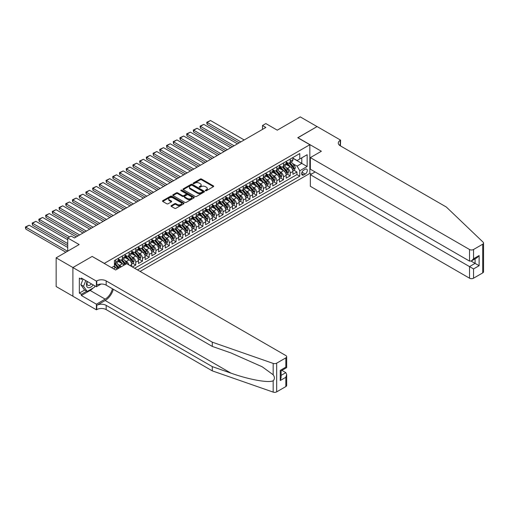 <?xml version="1.0" encoding="UTF-8"?>
<svg xmlns="http://www.w3.org/2000/svg" width="509" height="509" viewBox="0 0 509 509"><rect width="100%" height="100%" fill="white"/><g stroke="black" fill="none" stroke-linecap="round" stroke-linejoin="round"><path stroke-width="0.76" d="M205.496 190.71A0.655 0.375 0 0 0 206.419 190.71L213.424 186.669A0.935 0.541 0 0 0 213.697 186.288A0.935 0.541 0 0 0 213.424 185.906L201.558 179.053A0.935 0.541 0 0 0 200.234 179.053L193.229 183.1A0.655 0.375 0 0 0 194.158 183.628L195.062 183.106A2.984 1.724 0 0 1 199.28 183.106L200.272 183.679A2.984 1.724 0 0 1 201.144 184.894A2.984 1.724 0 0 1 200.272 186.116L199.363 186.638A0.655 0.375 0 0 0 200.285 187.172L201.195 186.65A2.984 1.724 0 0 1 205.413 186.65L206.399 187.217A2.984 1.724 0 0 1 207.271 188.438A2.984 1.724 0 0 1 206.399 189.653L205.496 190.175A0.655 0.375 0 0 0 205.496 190.71L205.496 190.175M171.298 205.623A0.935 0.541 0 0 0 171.024 205.999A0.935 0.541 0 0 0 171.298 206.38L174.625 208.302A0.935 0.541 0 0 0 175.942 208.302L183.724 203.81A0.935 0.541 0 0 0 183.997 203.435A0.935 0.541 0 0 0 183.724 203.053L171.857 196.2A0.935 0.541 0 0 0 170.54 196.2L162.759 200.692A0.935 0.541 0 0 0 162.486 201.074A0.935 0.541 0 0 0 162.759 201.456L166.78 203.772A0.935 0.541 0 0 0 168.097 203.772L171.431 201.85A0.935 0.541 0 0 0 171.698 201.475A0.935 0.541 0 0 0 171.431 201.093L169.433 199.942A2.494 1.438 0 0 1 168.702 198.924A2.494 1.438 0 0 1 170.241 197.594A2.494 1.438 0 0 1 172.958 197.906L180.771 202.417A2.494 1.438 0 0 1 181.503 203.435A2.494 1.438 0 0 1 179.963 204.764A2.494 1.438 0 0 1 177.247 204.453L175.942 203.695A0.935 0.541 0 0 0 174.625 203.695L171.298 205.623L171.298 206.38M92.244 256.498L104.332 263.363L309.841 144.715L297.752 137.735L317.062 126.582L300.272 116.892L277.271 130.17L265.851 123.579L262.498 125.519L265.851 127.46L74.441 237.964L71.088 236.03L67.729 237.964L67.729 251.147M92.244 256.383L72.933 267.53L56.143 257.84L79.143 244.555L67.729 237.964M195.125 196.468A0.935 0.541 0 0 0 196.449 196.468L204.224 191.976A0.935 0.541 0 0 0 204.497 191.594A0.935 0.541 0 0 0 204.224 191.212L192.357 184.366A0.935 0.541 0 0 0 191.04 184.366L183.259 188.858A0.935 0.541 0 0 0 182.986 189.233A0.935 0.541 0 0 0 183.259 189.615L195.125 196.468M181.249 190.85A0.655 0.375 0 0 1 181.91 190.945L193.961 197.899L186.192 202.385A0.935 0.541 0 0 1 184.875 202.385L173.009 195.532L173.009 194.775A0.935 0.541 0 0 0 172.736 195.157A0.935 0.541 0 0 0 173.009 195.532M173.009 194.775L176.337 192.854A0.935 0.541 0 0 1 177.66 192.854L182.47 195.628A0.935 0.541 0 0 0 183.787 195.628L185.995 194.355A0.935 0.541 0 0 0 186.269 193.974A0.935 0.541 0 0 0 185.995 193.592L180.988 190.703A0.655 0.375 0 0 1 181.91 190.169L193.974 197.136A0.935 0.541 0 0 1 194.247 197.511A0.935 0.541 0 0 1 193.974 197.893L193.974 197.136M72.902 296.206L56.143 286.535L56.143 257.84M132.404 266.971L135.763 265.03L132.709 263.268M131.392 256.574L133.078 257.548A3.798 2.195 60 0 1 135.763 262.199L138.448 260.653L138.448 263.477L142.475 261.155L139.421 259.386M138.104 252.699L139.79 253.673A3.798 2.195 60 0 1 142.475 258.324L145.167 256.771L145.167 259.603L149.194 257.274L146.14 255.512M144.823 248.818L146.509 249.792A3.798 2.195 60 0 1 149.194 254.443L151.879 252.897L151.879 255.728L155.913 253.399L152.853 251.637M151.536 244.944L153.222 245.917A3.798 2.195 60 0 1 155.913 250.568L158.598 249.016L158.598 251.847L162.625 249.518L159.572 247.756M158.254 241.062L159.941 242.036A3.798 2.195 60 0 1 162.625 246.693L165.31 245.141L165.31 247.972L169.344 245.643L166.284 243.881M164.967 237.188L166.653 238.161A3.798 2.195 60 0 1 169.344 242.812L172.029 241.26L172.029 244.091L176.057 241.769L173.003 240M171.686 233.307L173.372 234.28A3.798 2.195 60 0 1 176.057 238.937L178.742 237.385L178.742 240.216L182.776 237.888L179.722 236.125M178.404 229.432L180.091 230.405A3.798 2.195 60 0 1 182.776 235.056L185.461 233.51L185.461 236.335L189.488 234.013L186.434 232.244M185.117 225.557L186.803 226.53A3.798 2.195 60 0 1 189.488 231.181L192.179 229.629L192.179 232.46L196.207 230.132L193.153 228.369M191.836 221.676L193.522 222.649A3.798 2.195 60 0 1 196.207 227.3L198.892 225.754L198.892 228.586L202.926 226.257L199.865 224.494M198.548 217.801L200.234 218.775A3.798 2.195 60 0 1 202.926 223.426L205.611 221.873L205.611 224.704L209.638 222.376L206.584 220.613M205.267 213.92L206.953 214.893A3.798 2.195 60 0 1 209.638 219.551L212.323 217.998L212.323 220.83L216.357 218.501L213.296 216.739M211.979 210.045L213.665 211.019A3.798 2.195 60 0 1 216.357 215.67L219.042 214.117L219.042 216.949L223.069 214.626L220.015 212.857M218.698 206.164L220.384 207.138A3.798 2.195 60 0 1 223.069 211.795L225.761 210.242L225.761 213.074L229.788 210.745L226.734 208.983M225.417 202.289L227.103 203.263A3.798 2.195 60 0 1 229.788 207.914L232.473 206.368L232.473 209.193L236.5 206.87L233.446 205.102M232.129 198.415L233.816 199.388A3.798 2.195 60 0 1 236.5 204.039L239.192 202.487L239.192 205.318L243.219 202.989L240.165 201.227M238.848 194.533L240.534 195.507A3.798 2.195 60 0 1 243.219 200.158L245.904 198.612L245.904 201.443L249.938 199.114L246.878 197.352M245.561 190.659L247.247 191.632A3.798 2.195 60 0 1 249.938 196.283L252.623 194.731L252.623 197.562L256.651 195.233L253.597 193.471M252.279 186.778L253.966 187.751A3.798 2.195 60 0 1 256.651 192.408L259.336 190.856L259.336 193.687L263.369 191.359L260.309 189.596M258.992 182.903L260.684 183.876A3.798 2.195 60 0 1 263.369 188.527L266.054 186.975L266.054 189.806L270.082 187.484L267.028 185.715M265.711 179.022L267.397 179.995A3.798 2.195 60 0 1 270.082 184.652L272.773 183.1L272.773 185.931L276.801 183.603L273.747 181.84M272.43 175.147L274.116 176.12A3.798 2.195 60 0 1 276.801 180.771L279.486 179.219L279.486 182.05L283.513 179.728L280.459 177.959M279.142 171.266L280.828 172.246A3.798 2.195 60 0 1 283.513 176.897L286.204 175.344L286.204 178.175L290.232 175.847L290.232 173.015A3.798 2.195 -120 0 0 287.547 168.364L285.861 167.391M287.178 174.084L290.232 175.847M117.185 269.127A3.798 2.195 -120 0 0 115.613 267.632L113.596 266.468M123.903 265.246A3.798 2.195 -120 0 0 122.332 263.751L118.177 261.352M121.218 266.799A3.798 2.195 60 0 0 119.64 265.304L117.954 264.33M131.729 266.582L131.729 264.527A3.798 2.195 -120 0 0 129.044 259.876L124.89 257.478M128.885 264.941A3.798 2.195 60 0 0 126.359 261.422L124.673 260.449M138.448 260.653A3.798 2.195 -120 0 0 135.763 255.995L131.608 253.597M145.167 256.771A3.798 2.195 -120 0 0 142.475 252.12L138.327 249.722M151.879 252.897A3.798 2.195 -120 0 0 149.194 248.239L145.04 245.841M158.598 249.016A3.798 2.195 -120 0 0 155.913 244.365L151.758 241.966M165.31 245.141A3.798 2.195 -120 0 0 162.625 240.483L158.471 238.091M172.029 241.26A3.798 2.195 -120 0 0 169.344 236.609L165.19 234.21M178.742 237.385A3.798 2.195 -120 0 0 176.057 232.734L171.902 230.335M185.461 233.51A3.798 2.195 -120 0 0 182.776 228.853L178.621 226.454M192.179 229.629A3.798 2.195 -120 0 0 189.488 224.978L185.34 222.579M198.892 225.754A3.798 2.195 -120 0 0 196.207 221.097L192.052 218.698M205.611 221.873A3.798 2.195 -120 0 0 202.926 217.222L198.771 214.823M212.323 217.998A3.798 2.195 -120 0 0 209.638 213.341L205.483 210.949M219.042 214.117A3.798 2.195 -120 0 0 216.357 209.466L212.202 207.068M225.761 210.242A3.798 2.195 -120 0 0 223.069 205.591L218.915 203.193M232.473 206.368A3.798 2.195 -120 0 0 229.788 201.71L225.633 199.312M239.192 202.487A3.798 2.195 -120 0 0 236.5 197.836L232.352 195.437M245.904 198.612A3.798 2.195 -120 0 0 243.219 193.954L239.065 191.556M252.623 194.731A3.798 2.195 -120 0 0 249.938 190.08L245.783 187.681M259.336 190.856A3.798 2.195 -120 0 0 256.651 186.199L252.496 183.806M266.054 186.975A3.798 2.195 -120 0 0 263.369 182.324L259.215 179.925M272.773 183.1A3.798 2.195 -120 0 0 270.082 178.449L265.933 176.05M279.486 179.219A3.798 2.195 -120 0 0 276.801 174.568L272.646 172.169M286.204 175.344A3.798 2.195 -120 0 0 283.513 170.693L279.365 168.294M305.209 169.255L303.733 170.108A2.946 1.699 120 0 0 301.805 172.704A2.946 1.699 120 0 0 302.257 175.064A2.946 1.699 120 0 0 303.733 174.918L305.209 174.065A2.946 1.699 120 0 0 307.131 171.469A2.946 1.699 120 0 0 306.679 169.109A2.946 1.699 120 0 0 305.209 169.255M140.096 271.412L309.841 173.404L309.841 144.715M137.475 269.897L299.769 176.197L299.769 170.769L297.084 166.119L292.573 163.516M111.547 267.651L114.404 266.003L114.404 260.57L299.769 153.553L299.769 158.98L307.156 154.717L307.156 166.507L299.769 170.769M118.298 258.941L119.64 259.717A3.798 2.195 60 0 0 121.543 259.908L124.228 258.356A3.798 2.195 -120 0 0 125.017 256.619L125.017 254.443M125.017 255.066L126.359 255.842A3.798 2.195 60 0 0 128.262 256.027L130.947 254.481A3.798 2.195 -120 0 0 131.729 252.738L131.729 250.568M131.729 251.191L133.078 251.961A3.798 2.195 60 0 0 134.974 252.152L137.659 250.6A3.798 2.195 -120 0 0 138.448 248.863L138.448 246.693M138.448 247.31L139.79 248.087A3.798 2.195 60 0 0 141.693 248.277L144.378 246.725A3.798 2.195 -120 0 0 145.167 244.982L145.167 242.812M145.167 243.436L146.509 244.212A3.798 2.195 60 0 0 148.405 244.396L151.097 242.844A3.798 2.195 -120 0 0 151.879 241.107L151.879 238.937M151.879 239.554L153.222 240.331A3.798 2.195 60 0 0 155.124 240.522L157.809 238.969A3.798 2.195 -120 0 0 158.598 237.232L158.598 235.056M158.598 235.68L159.941 236.456A3.798 2.195 60 0 0 161.837 236.64L164.528 235.088A3.798 2.195 -120 0 0 165.31 233.351L165.31 231.181M165.31 231.799L166.653 232.575A3.798 2.195 60 0 0 168.555 232.766L171.24 231.213A3.798 2.195 -120 0 0 172.029 229.476L172.029 227.3M172.029 227.924L173.372 228.7A3.798 2.195 60 0 0 175.274 228.885L177.959 227.338A3.798 2.195 -120 0 0 178.742 225.595L178.742 223.426M178.742 224.043L180.091 224.819A3.798 2.195 60 0 0 181.987 225.01L184.672 223.457A3.798 2.195 -120 0 0 185.461 221.72L185.461 219.551M185.461 220.168L186.803 220.944A3.798 2.195 60 0 0 188.705 221.135L191.39 219.583A3.798 2.195 -120 0 0 192.179 217.839L192.179 215.67M192.179 216.293L193.522 217.069A3.798 2.195 60 0 0 195.418 217.254L198.109 215.701A3.798 2.195 -120 0 0 198.892 213.965L198.892 211.795M198.892 212.412L200.234 213.188A3.798 2.195 60 0 0 202.137 213.379L204.822 211.827A3.798 2.195 -120 0 0 205.611 210.09L205.611 207.914M205.611 208.537L206.953 209.314A3.798 2.195 60 0 0 208.849 209.498L211.54 207.946A3.798 2.195 -120 0 0 212.323 206.209L212.323 204.039M212.323 204.656L213.665 205.432A3.798 2.195 60 0 0 215.568 205.623L218.253 204.071A3.798 2.195 -120 0 0 219.042 202.334L219.042 200.158M219.042 200.781L220.384 201.558A3.798 2.195 60 0 0 222.287 201.742L224.972 200.196A3.798 2.195 -120 0 0 225.761 198.453L225.761 196.283M225.761 196.9L227.103 197.677A3.798 2.195 60 0 0 228.999 197.867L231.684 196.315A3.798 2.195 -120 0 0 232.473 194.578L232.473 192.408M232.473 193.026L233.816 193.802A3.798 2.195 60 0 0 235.718 193.993L238.403 192.44A3.798 2.195 -120 0 0 239.192 190.697L239.192 188.527M239.192 189.151L240.534 189.921A3.798 2.195 60 0 0 242.43 190.112L245.122 188.559A3.798 2.195 -120 0 0 245.904 186.822L245.904 184.652M245.904 185.27L247.247 186.046A3.798 2.195 60 0 0 249.149 186.237L251.834 184.684A3.798 2.195 -120 0 0 252.623 182.947L252.623 180.771M252.623 181.395L253.966 182.171A3.798 2.195 60 0 0 255.862 182.356L258.553 180.803A3.798 2.195 -120 0 0 259.336 179.066L259.336 176.897M259.336 177.514L260.684 178.29A3.798 2.195 60 0 0 262.58 178.481L265.265 176.928A3.798 2.195 -120 0 0 266.054 175.191L266.054 173.015M266.054 173.639L267.397 174.415A3.798 2.195 60 0 0 269.299 174.6L271.984 173.054A3.798 2.195 -120 0 0 272.773 171.31L272.773 169.141M272.773 169.758L274.116 170.534A3.798 2.195 60 0 0 276.012 170.725L278.697 169.173A3.798 2.195 -120 0 0 279.486 167.436L279.486 165.26M279.486 165.883L280.828 166.659A3.798 2.195 60 0 0 282.73 166.844L285.415 165.298A3.798 2.195 -120 0 0 286.204 163.554L286.204 161.385M134.656 268.268L296.951 174.568L296.951 171.972L292.917 174.301L292.917 171.469A3.798 2.195 -120 0 0 290.232 166.812L286.077 164.413M286.204 162.008L287.547 162.778A3.798 2.195 -120 0 0 289.443 162.969A3.798 2.195 -120 0 0 290.232 161.232L290.232 159.056M289.443 162.969L292.134 161.417A3.798 2.195 -120 0 0 292.917 159.68L292.917 157.51M115.613 259.876L115.613 262.046A3.798 2.195 60 0 1 114.824 263.783A3.798 2.195 60 0 1 114.404 263.936M114.824 263.783L117.515 262.23A3.798 2.195 -120 0 0 118.298 260.493L118.298 258.324M122.332 255.995L122.332 258.165A3.798 2.195 60 0 1 121.543 259.908M129.044 252.12L129.044 254.29A3.798 2.195 60 0 1 128.262 256.027M135.763 248.239L135.763 250.415A3.798 2.195 60 0 1 134.974 252.152M142.475 244.365L142.475 246.534A3.798 2.195 60 0 1 141.693 248.277M149.194 240.483L149.194 242.659A3.798 2.195 60 0 1 148.405 244.396M155.913 236.609L155.913 238.778A3.798 2.195 60 0 1 155.124 240.522M162.625 232.734L162.625 234.903A3.798 2.195 60 0 1 161.837 236.64M169.344 228.853L169.344 231.022A3.798 2.195 60 0 1 168.555 232.766M176.057 224.978L176.057 227.148A3.798 2.195 60 0 1 175.274 228.885M182.776 221.097L182.776 223.273A3.798 2.195 60 0 1 181.987 225.01M189.488 217.222L189.488 219.392A3.798 2.195 60 0 1 188.705 221.135M196.207 213.341L196.207 215.517A3.798 2.195 60 0 1 195.418 217.254M202.926 209.466L202.926 211.636A3.798 2.195 60 0 1 202.137 213.379M209.638 205.591L209.638 207.761A3.798 2.195 60 0 1 208.849 209.498M216.357 201.71L216.357 203.88A3.798 2.195 60 0 1 215.568 205.623M223.069 197.836L223.069 200.005A3.798 2.195 60 0 1 222.287 201.742M229.788 193.954L229.788 196.13A3.798 2.195 60 0 1 228.999 197.867M236.5 190.08L236.5 192.249A3.798 2.195 60 0 1 235.718 193.993M243.219 186.199L243.219 188.375A3.798 2.195 60 0 1 242.43 190.112M249.938 182.324L249.938 184.493A3.798 2.195 60 0 1 249.149 186.237M256.651 178.449L256.651 180.619A3.798 2.195 60 0 1 255.862 182.356M263.369 174.568L263.369 176.738A3.798 2.195 60 0 1 262.58 178.481M270.082 170.693L270.082 172.863A3.798 2.195 60 0 1 269.299 174.6M276.801 166.812L276.801 168.988A3.798 2.195 60 0 1 276.012 170.725M283.513 162.937L283.513 165.107A3.798 2.195 60 0 1 282.73 166.844M283.513 176.897L283.513 179.728M276.801 180.771L276.801 183.603M270.082 184.652L270.082 187.484M263.369 188.527L263.369 191.359M256.651 192.408L256.651 195.233M249.938 196.283L249.938 199.114M243.219 200.158L243.219 202.989M236.5 204.039L236.5 206.87M229.788 207.914L229.788 210.745M223.069 211.795L223.069 214.626M216.357 215.67L216.357 218.501M209.638 219.551L209.638 222.376M202.926 223.426L202.926 226.257M196.207 227.3L196.207 230.132M189.488 231.181L189.488 234.013M182.776 235.056L182.776 237.888M176.057 238.937L176.057 241.769M169.344 242.812L169.344 245.643M162.625 246.693L162.625 249.518M155.913 250.568L155.913 253.399M149.194 254.443L149.194 257.274M142.475 258.324L142.475 261.155M135.763 262.199L135.763 265.03M297.084 166.119L301.786 163.402L301.786 157.815L307.156 154.717M292.917 158.286L307.156 166.507M292.917 158.127L297.084 160.532L299.769 158.98M262.498 125.519L262.498 129.394M293.89 170.21L296.951 171.972M296.951 174.568L299.769 176.197M205.757 190.805L206.399 190.43A2.984 1.724 0 0 0 207.271 189.214L207.271 188.438M201.144 184.894L201.144 185.67A2.984 1.724 0 0 1 200.272 186.892L199.623 187.261M213.411 186.676L201.558 179.83A0.935 0.541 0 0 0 200.234 179.83L193.49 183.724M204.211 191.982L192.357 185.142A0.935 0.541 0 0 0 191.04 185.142L183.272 189.622M202.576 191.861A0.655 0.375 0 0 0 202.576 191.327L192.16 185.314A0.655 0.375 0 0 0 191.238 185.314L190.283 185.868A2.984 1.724 0 0 0 189.405 187.083A2.984 1.724 0 0 0 190.283 188.305L197.403 192.415A2.984 1.724 0 0 0 201.621 192.415L202.576 191.861L202.576 192.637A0.655 0.375 0 0 0 202.767 192.37L202.767 191.594M189.405 187.083L189.405 187.859A2.984 1.724 0 0 0 190.283 189.081L190.283 188.305M202.576 192.637L201.621 193.191A2.984 1.724 0 0 1 197.403 193.191L190.283 189.081M173.022 195.539L176.337 193.63L176.337 192.854M186.269 193.974L186.269 194.75A0.935 0.541 0 0 1 185.995 195.132L183.787 196.404A0.935 0.541 0 0 1 182.47 196.404L177.66 193.63A0.935 0.541 0 0 0 176.337 193.63M187.465 198.51A2.494 1.438 0 0 0 190.181 198.822A2.494 1.438 0 0 0 191.721 197.492A2.494 1.438 0 0 0 190.99 196.474L188.241 194.89A0.935 0.541 0 0 0 186.918 194.89L184.71 196.162A0.935 0.541 0 0 0 184.436 196.544A0.935 0.541 0 0 0 184.71 196.926L187.465 198.51L187.465 199.286A2.494 1.438 0 0 0 190.181 199.598A2.494 1.438 0 0 0 191.721 198.268L191.721 197.492M184.436 196.544L184.436 197.32A0.935 0.541 0 0 0 184.71 197.702L184.71 196.926M187.465 199.286L184.71 197.702M181.503 203.435L181.503 204.204A2.494 1.438 0 0 1 179.963 205.541A2.494 1.438 0 0 1 177.247 205.229L175.942 204.472A0.935 0.541 0 0 0 174.625 204.472L171.31 206.387M168.702 198.924L168.702 199.7A2.494 1.438 0 0 0 169.433 200.718L169.433 199.942M171.418 201.857L169.433 200.718M183.724 203.053L183.724 203.81L171.857 196.977A0.935 0.541 0 0 0 170.54 196.977L162.772 201.462M292.86 170.801L294.596 169.802L295.271 167.862A2.52 1.451 -120 0 0 294.291 165.495L291.218 161.945M240.833 141.903L207.157 122.453L210.51 120.518L244.193 139.962M290.607 167.06L286.968 162.848A7.266 4.193 -120 0 0 286.204 162.047M207.157 124.393L206.788 123.019L206.788 122.243L207.157 122.453L207.157 124.393L239.154 142.87M288.609 165.877L286.573 163.523A6.032 3.48 -120 0 0 286.204 163.115M289.106 163.109L292.204 166.697A2.52 1.451 60 0 1 293.101 168.434L293.909 167.97A2.52 1.451 -120 0 0 293.012 166.233L289.945 162.683M289.284 163.045L292.618 166.907A1.285 0.738 60 0 1 292.942 167.41L293.909 167.97M206.788 122.243L210.51 120.518M87.166 281.413A6.172 3.563 120 0 0 88.617 287.738A6.172 3.563 120 0 0 93.223 284.906M87.376 281.528A4.225 2.443 120 0 0 87.892 285.314A4.225 2.443 120 0 0 88.509 285.504A4.225 2.443 120 0 0 91.423 283.869M94.954 285.905L94.426 287.267L87.173 291.453L84.488 289.907L80.861 284.747L83.069 279.047M87.173 291.453L83.546 286.3L85.76 280.599M80.861 284.747L83.546 286.3M315.116 171.953L310.344 174.702L310.344 186.3L469.521 278.194L469.521 266.601L475.094 263.382L475.094 258.839M310.344 174.702L473.548 268.93L473.548 278.194L482.717 272.9L482.717 244.205A2.85 1.648 0 0 0 483.55 243.047A2.85 1.648 0 0 0 483.136 242.195L446.348 207.042L340.235 145.778A6.649 3.837 180 0 1 338.288 143.067A6.649 3.837 180 0 1 340.235 140.35L340.604 140.134L317.094 126.563L297.854 137.793M297.854 137.672L321.364 151.243L310.344 157.605L469.521 249.499A2.85 1.648 0 0 0 473.548 249.499L482.717 244.205M340.604 140.134L340.4 145.873M309.841 173.289L311.323 174.142M310.344 157.605L310.344 169.198L469.521 261.098L469.521 249.499M483.55 243.047L483.55 271.742A2.85 1.648 180 0 1 482.717 272.9M473.548 278.194A2.85 1.648 180 0 1 469.521 278.194M339.395 145.186A6.649 3.837 180 0 1 340.235 144.594L340.235 140.35M471.13 261.098L479.122 265.711L473.548 268.93M473.548 249.499L473.548 258.769L471.531 260.894L469.521 261.098M473.548 258.769L479.122 255.55L477.105 257.675L471.531 260.894M285.835 386.573L285.835 377.303L286.669 374.497L286.669 385.408A2.85 1.648 180 0 1 285.835 386.573L276.667 391.866A2.85 1.648 180 0 1 273.174 392.108L212.291 370.87L212.291 366.62L106.177 305.355A6.649 3.837 -0 0 0 96.774 305.355L105.172 300.507A12.369 7.145 120 0 0 113.342 289.29M212.291 366.62L230.959 373.135C248.806 379.568 268.739 383.169 273.174 380.764C274.796 379.103 274.796 377.105 273.174 374.764L262.224 366.798L230.959 352.934L212.291 346.419L106.177 285.155A6.649 3.837 -0 0 0 96.774 285.155L96.774 280.911L96.405 281.121L72.902 267.549L92.142 256.441L115.645 270.012L126.665 263.656L285.835 355.549A2.85 1.648 -0 0 1 286.669 356.714A2.85 1.648 -0 0 1 285.835 357.878L276.667 363.171L276.667 391.866M212.291 370.87L106.177 309.606A6.649 3.837 -0 0 0 96.774 309.606L96.405 309.816L72.902 296.244L72.902 267.549M212.291 346.419L212.291 342.175L106.177 280.911A6.649 3.837 -0 0 0 96.774 280.911M273.174 374.764L273.174 363.413L212.291 342.175M93.09 288.043A10.683 6.172 -60 0 1 90.125 290.448L81.364 295.506L81.364 294.266L86.702 291.186M82.439 278.678L81.364 279.301L79.347 278.137L79.347 293.101L81.364 294.266M81.364 279.301L81.364 278.06L96.405 286.745L96.405 281.121M96.405 309.816L96.405 304.191L105.172 299.133A10.683 6.172 120 0 0 112.406 288.749M81.364 295.506L96.405 304.191M281.897 370.38L285.835 372.652L286.669 374.497M101.094 284.035L96.405 286.745M273.174 363.413A2.85 1.648 -0 0 0 276.667 363.171M79.347 293.101L84.685 290.022M285.835 377.303L280.262 380.522L281.095 377.716L281.095 370.845L286.669 367.625L286.669 356.714M280.262 380.522L280.262 370.361C281.343 370.991 281.343 370.991 280.262 370.361L285.835 367.148C286.917 367.772 286.917 367.772 285.835 367.148L285.835 357.878M286.147 174.676L287.884 173.677L288.552 171.737A2.52 1.451 -120 0 0 287.572 169.376L284.506 165.819M234.121 145.778L200.438 126.334L203.797 124.393L237.474 143.837M283.888 170.935L280.249 166.723A7.266 4.193 -120 0 0 279.486 165.928M200.438 128.274L200.069 126.117L200.438 126.334L200.438 128.274L232.441 146.745M281.891 169.758L279.861 167.397A6.032 3.48 -120 0 0 279.486 166.99M282.387 166.984L285.492 170.579A2.52 1.451 60 0 1 286.389 172.309L287.197 171.845A2.52 1.451 -120 0 0 286.293 170.114L283.227 166.558M282.571 166.927L285.905 170.789A1.285 0.738 60 0 1 286.23 171.285L287.197 171.845M200.069 126.117L203.797 124.393M279.428 178.557L281.165 177.552L281.84 175.618A2.52 1.451 -120 0 0 280.853 173.251L277.787 169.701M227.402 149.659L193.719 130.209L197.078 128.274L230.762 147.718M277.176 174.816L273.537 170.604A7.266 4.193 -120 0 0 272.773 169.802M193.719 132.149L193.35 130.775L193.35 129.999L193.719 130.209L193.719 132.149L225.722 150.626M275.178 173.633L273.142 171.278A6.032 3.48 -120 0 0 272.773 170.871M275.668 170.859L278.773 174.453A2.52 1.451 60 0 1 279.67 176.19L280.478 175.726A2.52 1.451 -120 0 0 279.581 173.989L276.514 170.439M275.853 170.801L279.187 174.663A1.285 0.738 60 0 1 279.511 175.166L280.478 175.726M193.35 129.999L197.078 128.274M272.716 182.432L274.446 181.433L275.121 179.492A2.52 1.451 -120 0 0 274.141 177.132L271.074 173.575M220.69 153.533L187.007 134.09L190.366 132.149L224.043 151.593M270.457 178.691L266.818 174.479A7.266 4.193 -120 0 0 266.054 173.677M187.007 136.024L186.638 133.873L187.007 134.09L187.007 136.024L219.01 154.501M268.459 177.507L266.423 175.153A6.032 3.48 -120 0 0 266.054 174.746M268.956 174.74L272.06 178.335A2.52 1.451 60 0 1 272.958 180.065L273.759 179.601A2.52 1.451 -120 0 0 272.862 177.864L269.795 174.313M269.14 174.682L272.474 178.538A1.285 0.738 60 0 1 272.792 179.041L273.759 179.601M186.638 133.873L190.366 132.149M265.997 186.313L267.734 185.308L268.402 183.374A2.52 1.451 -120 0 0 267.422 181.007L264.356 177.456M213.971 157.408L180.288 137.964L183.647 136.024L217.33 155.474M263.738 182.572L260.099 178.354A7.266 4.193 -120 0 0 259.336 177.558M180.288 139.905L179.919 138.531L179.919 137.754L180.288 137.964L180.288 139.905L212.291 158.382M261.747 181.389L259.711 179.028A6.032 3.48 -120 0 0 259.336 178.627M262.237 178.614L265.342 182.209A2.52 1.451 60 0 1 266.239 183.946L267.047 183.475A2.52 1.451 -120 0 0 266.15 181.745L263.077 178.195M262.421 178.557L265.755 182.419A1.285 0.738 60 0 1 266.08 182.922L267.047 183.475M179.919 137.754L183.647 136.024M259.285 190.188L261.015 189.189L261.69 187.248A2.52 1.451 -120 0 0 260.71 184.888L257.637 181.331M207.252 161.289L173.575 141.846L176.928 139.905L210.611 159.349M257.026 186.447L253.387 182.235A7.266 4.193 -120 0 0 252.623 181.433M173.575 143.78L173.206 141.629L173.575 141.846L173.575 143.78L205.572 162.256M255.028 185.263L252.992 182.909A6.032 3.48 -120 0 0 252.623 182.502M255.524 182.496L258.629 186.084A2.52 1.451 60 0 1 259.526 187.821L260.328 187.357A2.52 1.451 -120 0 0 259.431 185.62L256.364 182.069M255.703 182.432L259.043 186.294A1.285 0.738 60 0 1 259.361 186.797L260.328 187.357M173.206 141.629L176.928 139.905M252.566 194.069L254.303 193.064L254.971 191.123A2.52 1.451 -120 0 0 253.991 188.763L250.924 185.212M200.54 165.164L166.857 145.72L170.216 143.78L203.899 163.23M250.307 190.321L246.668 186.109A7.266 4.193 -120 0 0 245.904 185.314M166.857 147.661L166.488 145.504L166.857 145.72L166.857 147.661L198.86 166.138M248.316 189.144L246.28 186.784A6.032 3.48 -120 0 0 245.904 186.383M248.806 186.37L251.91 189.965A2.52 1.451 60 0 1 252.808 191.696L253.616 191.231A2.52 1.451 -120 0 0 252.718 189.501L249.645 185.944M248.99 186.313L252.324 190.175A1.285 0.738 60 0 1 252.649 190.678L253.616 191.231M166.488 145.504L170.216 143.78M245.847 197.944L247.584 196.945L248.258 195.004A2.52 1.451 -120 0 0 247.279 192.637L244.205 189.087M193.821 169.045L160.144 149.595L163.497 147.661L197.18 167.105M243.595 194.203L239.955 189.991A7.266 4.193 -120 0 0 239.192 189.189M160.144 151.536L159.769 150.161L159.769 149.385L160.144 149.595L160.144 151.536L192.141 170.012M241.597 193.019L239.561 190.665A6.032 3.48 -120 0 0 239.192 190.258M242.093 190.251L245.192 193.84A2.52 1.451 60 0 1 246.089 195.577L246.897 195.112A2.52 1.451 -120 0 0 246 193.375L242.933 189.825M242.271 190.188L245.605 194.05A1.285 0.738 60 0 1 245.93 194.553L246.897 195.112M159.769 149.385L163.497 147.661M239.135 201.825L240.872 200.82L241.54 198.879A2.52 1.451 -120 0 0 240.56 196.519L237.493 192.962M187.108 172.92L153.425 153.476L156.785 151.536L190.461 170.979M236.876 198.077L233.237 193.865A7.266 4.193 -120 0 0 232.473 193.07M153.425 155.417L153.056 153.26L153.425 153.476L153.425 155.417L185.429 173.893M234.878 196.9L232.848 194.54A6.032 3.48 -120 0 0 232.473 194.133M235.374 194.126L238.479 197.721A2.52 1.451 60 0 1 239.376 199.452L240.184 198.987A2.52 1.451 -120 0 0 239.281 197.257L236.214 193.7M235.559 194.069L238.893 197.931A1.285 0.738 60 0 1 239.217 198.427L240.184 198.987M153.056 153.26L156.785 151.536M232.416 205.7L234.153 204.694L234.821 202.76A2.52 1.451 -120 0 0 233.841 200.393L230.774 196.843M180.39 176.801L146.707 157.351L150.066 155.417L183.749 174.861M230.163 201.958L226.524 197.746A7.266 4.193 -120 0 0 225.761 196.945M146.707 159.292L146.338 157.917L146.338 157.141L146.707 157.351L146.707 159.292L178.71 177.768M228.166 200.775L226.13 198.421A6.032 3.48 -120 0 0 225.761 198.014M228.656 198.001L231.76 201.596A2.52 1.451 60 0 1 232.658 203.333L233.466 202.868A2.52 1.451 -120 0 0 232.568 201.131L229.502 197.581M228.84 197.944L232.174 201.806A1.285 0.738 60 0 1 232.498 202.308L233.466 202.868M146.338 157.141L150.066 155.417M225.703 209.574L227.434 208.575L228.108 206.635A2.52 1.451 -120 0 0 227.129 204.274L224.062 200.718M173.671 180.676L139.994 161.232L143.353 159.292L177.03 178.735M223.445 205.833L219.805 201.621A7.266 4.193 -120 0 0 219.042 200.82M139.994 163.166L139.625 161.016L139.994 161.232L139.994 163.166L171.997 181.643M221.447 204.65L219.411 202.296A6.032 3.48 -120 0 0 219.042 201.888M221.943 201.882L225.048 205.477A2.52 1.451 60 0 1 225.945 207.208L226.747 206.743A2.52 1.451 -120 0 0 225.85 205.006L222.783 201.456M222.128 201.825L225.462 205.681A1.285 0.738 60 0 1 225.78 206.183L226.747 206.743M139.625 161.016L143.353 159.292M218.985 213.456L220.721 212.45L221.39 210.516A2.52 1.451 -120 0 0 220.41 208.149L217.343 204.599M166.958 184.551L133.275 165.107L136.635 163.166L170.318 182.616M216.726 209.714L213.086 205.496A7.266 4.193 -120 0 0 212.323 204.701M133.275 167.047L132.906 165.673L132.906 164.897L133.275 165.107L133.275 167.047L165.279 185.524M214.734 208.531L212.698 206.17A6.032 3.48 -120 0 0 212.323 205.77M215.224 205.757L218.329 209.352A2.52 1.451 60 0 1 219.226 211.089L220.034 210.618A2.52 1.451 -120 0 0 219.137 208.887L216.064 205.337M215.409 205.7L218.743 209.562A1.285 0.738 60 0 1 219.067 210.064L220.034 210.618M132.906 164.897L136.635 163.166M212.266 217.33L214.003 216.331L214.677 214.391A2.52 1.451 -120 0 0 213.697 212.03L210.624 208.474M160.24 188.432L126.563 168.988L129.916 167.047L163.599 186.491M210.013 213.589L206.374 209.377A7.266 4.193 -120 0 0 205.611 208.575M126.563 170.922L126.194 168.772L126.563 168.988L126.563 170.922L158.56 189.399M208.016 212.406L205.98 210.052A6.032 3.48 -120 0 0 205.611 209.644M208.512 209.638L211.617 213.226A2.52 1.451 60 0 1 212.514 214.963L213.316 214.499A2.52 1.451 -120 0 0 212.418 212.762L209.352 209.212M208.69 209.574L212.03 213.436A1.285 0.738 60 0 1 212.348 213.939L213.316 214.499M126.194 168.772L129.916 167.047M205.553 221.211L207.29 220.206L207.958 218.266A2.52 1.451 -120 0 0 206.978 215.905L203.912 212.355M153.527 192.307L119.844 172.863L123.203 170.922L156.887 190.372M203.295 217.464L199.655 213.252A7.266 4.193 -120 0 0 198.892 212.457M119.844 174.803L119.475 173.423L119.475 172.653L119.844 172.863L119.844 174.803L151.847 193.28M201.303 216.287L199.267 213.926A6.032 3.48 -120 0 0 198.892 213.526M201.793 213.513L204.898 217.108A2.52 1.451 60 0 1 205.795 218.838L206.603 218.374A2.52 1.451 -120 0 0 205.706 216.643L202.633 213.086M201.978 213.456L205.312 217.318A1.285 0.738 60 0 1 205.636 217.82L206.603 218.374M119.475 172.653L123.203 170.922M198.834 225.086L200.571 224.087L201.246 222.147A2.52 1.451 -120 0 0 200.266 219.78L197.193 216.23M146.808 196.188L113.132 176.738L116.485 174.803L150.168 194.247M196.582 221.345L192.943 217.133A7.266 4.193 -120 0 0 192.179 216.331M113.132 178.678L112.756 177.304L112.756 176.528L113.132 176.738L113.132 178.678L145.129 197.155M194.584 220.162L192.548 217.807A6.032 3.48 -120 0 0 192.179 217.4M195.081 217.394L198.179 220.982A2.52 1.451 60 0 1 199.076 222.719L199.884 222.255A2.52 1.451 -120 0 0 198.987 220.518L195.92 216.968M195.259 217.33L198.593 221.192A1.285 0.738 60 0 1 198.917 221.695L199.884 222.255M112.756 176.528L116.485 174.803M192.122 228.967L193.859 227.962L194.527 226.021A2.52 1.451 -120 0 0 193.547 223.661L190.481 220.104M140.096 200.062L106.413 180.619L109.772 178.678L143.449 198.122M189.863 225.22L186.224 221.008A7.266 4.193 -120 0 0 185.461 220.212M106.413 182.559L106.044 180.402L106.413 180.619L106.413 182.559L138.416 201.036M187.866 224.043L185.83 221.682A6.032 3.48 -120 0 0 185.461 221.275M188.362 221.269L191.467 224.863A2.52 1.451 60 0 1 192.364 226.594L193.166 226.13A2.52 1.451 -120 0 0 192.268 224.399L189.202 220.842M188.546 221.211L191.88 225.073A1.285 0.738 60 0 1 192.205 225.57L193.166 226.13M106.044 180.402L109.772 178.678M185.403 232.842L187.14 231.837L187.808 229.903A2.52 1.451 -120 0 0 186.828 227.536L183.762 223.985M133.377 203.944L99.694 184.493L103.053 182.559L136.736 202.003M183.151 229.101L179.512 224.889A7.266 4.193 -120 0 0 178.742 224.087M99.694 186.434L99.325 185.06L99.325 184.283L99.694 184.493L99.694 186.434L131.697 204.911M181.153 227.917L179.117 225.563A6.032 3.48 -120 0 0 178.742 225.156M181.643 225.143L184.748 228.738A2.52 1.451 60 0 1 185.645 230.475L186.453 230.011A2.52 1.451 -120 0 0 185.556 228.274L182.489 224.723M181.828 225.086L185.161 228.948A1.285 0.738 60 0 1 185.486 229.451L186.453 230.011M99.325 184.283L103.053 182.559M178.691 236.717L180.421 235.718L181.096 233.777A2.52 1.451 -120 0 0 180.116 231.417L177.049 227.86M126.658 207.818L92.982 188.375L96.341 186.434L130.018 205.878M176.432 232.976L172.793 228.764A7.266 4.193 -120 0 0 172.029 227.962M92.982 190.309L92.613 188.158L92.982 188.375L92.982 190.309L124.985 208.785M174.434 231.792L172.398 229.438A6.032 3.48 -120 0 0 172.029 229.031M174.931 229.025L178.035 232.619A2.52 1.451 60 0 1 178.933 234.35L179.734 233.886A2.52 1.451 -120 0 0 178.837 232.155L175.77 228.598M175.109 228.967L178.449 232.823A1.285 0.738 60 0 1 178.767 233.326L179.734 233.886M92.613 188.158L96.341 186.434M171.972 240.598L173.709 239.593L174.377 237.658A2.52 1.451 -120 0 0 173.397 235.292L170.33 231.741M119.946 211.693L86.263 192.249L89.622 190.309L123.305 209.759M169.713 236.857L166.074 232.638A7.266 4.193 -120 0 0 165.31 231.843M86.263 194.19L85.894 192.816L85.894 192.039L86.263 192.249L86.263 194.19L118.266 212.667M167.722 235.673L165.686 233.313A6.032 3.48 -120 0 0 165.31 232.912M168.212 232.899L171.317 236.494A2.52 1.451 60 0 1 172.214 238.231L173.022 237.76A2.52 1.451 -120 0 0 172.125 236.03L169.052 232.479M168.396 232.842L171.73 236.704A1.285 0.738 60 0 1 172.055 237.207L173.022 237.76M85.894 192.039L89.622 190.309M165.253 244.473L166.99 243.474L167.665 241.533A2.52 1.451 -120 0 0 166.685 239.173L163.612 235.616M113.227 215.574L79.55 196.13L82.903 194.19L116.586 213.634M163.001 240.732L159.362 236.52A7.266 4.193 -120 0 0 158.598 235.718M79.55 198.065L79.181 195.914L79.55 196.13L79.55 198.065L111.547 216.541M161.003 239.548L158.967 237.194A6.032 3.48 -120 0 0 158.598 236.787M161.499 236.78L164.598 240.369A2.52 1.451 60 0 1 165.501 242.106L166.303 241.641A2.52 1.451 -120 0 0 165.406 239.904L162.339 236.354M161.677 236.717L165.018 240.579A1.285 0.738 60 0 1 165.336 241.081L166.303 241.641M79.181 195.914L82.903 194.19M158.541 248.354L160.278 247.349L160.946 245.408A2.52 1.451 -120 0 0 159.966 243.047L156.899 239.497M106.515 219.449L72.832 200.005L76.191 198.065L109.874 217.515M156.282 244.613L152.643 240.394A7.266 4.193 -120 0 0 151.879 239.599M72.832 201.946L72.463 200.565L72.463 199.795L72.832 200.005L72.832 201.946L104.835 220.422M154.291 243.429L152.255 241.069A6.032 3.48 -120 0 0 151.879 240.668M154.781 240.655L157.885 244.25A2.52 1.451 60 0 1 158.783 245.981L159.591 245.516A2.52 1.451 -120 0 0 158.693 243.786L155.62 240.229M154.965 240.598L158.299 244.46A1.285 0.738 60 0 1 158.623 244.963L159.591 245.516M72.463 199.795L76.191 198.065M151.822 252.229L153.559 251.23L154.233 249.289A2.52 1.451 -120 0 0 153.254 246.922L150.18 243.372M99.796 223.33L66.119 203.88L69.472 201.946L103.155 221.39M149.57 248.487L145.93 244.275A7.266 4.193 -120 0 0 145.167 243.474M66.119 205.821L65.744 204.446L65.744 203.67L66.119 203.88L66.119 205.821L98.116 224.297M147.572 247.304L145.536 244.95A6.032 3.48 -120 0 0 145.167 244.543M148.068 244.536L151.167 248.125A2.52 1.451 60 0 1 152.064 249.862L152.872 249.397A2.52 1.451 -120 0 0 151.975 247.66L148.908 244.11M148.246 244.473L151.58 248.335A1.285 0.738 60 0 1 151.905 248.837L152.872 249.397M65.744 203.67L69.472 201.946M145.11 256.11L146.846 255.104L147.515 253.164A2.52 1.451 -120 0 0 146.535 250.803L143.468 247.247M93.083 227.205L59.4 207.761L62.76 205.821L96.436 225.264M142.851 252.362L139.212 248.15A7.266 4.193 -120 0 0 138.448 247.355M59.4 209.702L59.031 207.545L59.4 207.761L59.4 209.702L91.404 228.178M140.853 251.185L138.817 248.825A6.032 3.48 -120 0 0 138.448 248.417M141.349 248.411L144.454 252.006A2.52 1.451 60 0 1 145.351 253.737L146.153 253.272A2.52 1.451 -120 0 0 145.256 251.541L142.189 247.985M141.534 248.354L144.868 252.216A1.285 0.738 60 0 1 145.192 252.712L146.153 253.272M59.031 207.545L62.76 205.821M138.391 259.984L140.128 258.979L140.796 257.045A2.52 1.451 -120 0 0 139.816 254.678L136.749 251.128M86.365 231.086L52.681 211.636L56.041 209.702L89.724 229.145M136.132 256.243L132.499 252.031A7.266 4.193 -120 0 0 131.729 251.23M52.681 213.576L52.312 212.202L52.312 211.426L52.681 211.636L52.681 213.576L84.685 232.053M134.141 255.06L132.105 252.706A6.032 3.48 -120 0 0 131.729 252.299M134.63 252.286L137.735 255.881A2.52 1.451 60 0 1 138.633 257.618L139.441 257.153A2.52 1.451 -120 0 0 138.543 255.416L135.477 251.866M134.815 252.229L138.149 256.091A1.285 0.738 60 0 1 138.473 256.593L139.441 257.153M52.312 211.426L56.041 209.702M131.678 263.859L133.409 262.86L134.083 260.92A2.52 1.451 -120 0 0 133.103 258.559L130.037 255.003M79.646 234.961L45.969 215.517L49.328 213.576L83.005 233.02M129.42 260.118L125.78 255.906A7.266 4.193 -120 0 0 125.017 255.104M45.969 217.451L45.6 215.301L45.969 215.517L45.969 217.451L77.972 235.928M127.422 258.935L125.386 256.581A6.032 3.48 -120 0 0 125.017 256.173M127.918 256.167L131.023 259.762A2.52 1.451 60 0 1 131.92 261.492L132.722 261.028A2.52 1.451 -120 0 0 131.825 259.297L128.758 255.741M128.096 256.11L131.437 259.972A1.285 0.738 60 0 1 131.755 260.468L132.722 261.028M45.6 215.301L49.328 213.576M127.237 263.986A2.52 1.451 -120 0 0 126.385 262.434L123.318 258.884M69.574 236.901L39.25 219.392L42.61 217.451L76.293 236.901M122.701 263.999L119.061 259.781A7.266 4.193 -120 0 0 118.298 258.986M39.25 221.332L38.881 219.958L38.881 219.182L39.25 219.392L39.25 221.332L67.894 237.868M120.709 262.816L118.673 260.455A6.032 3.48 -120 0 0 118.298 260.054M125.755 264.177A2.52 1.451 -120 0 0 125.112 263.172L122.039 259.622M121.384 259.984L124.718 263.847A1.285 0.738 60 0 1 125.042 264.349L125.252 264.47M121.199 260.042L124.304 263.637A2.52 1.451 60 0 1 124.947 264.642M38.881 219.182L42.61 217.451M120.315 267.32A2.52 1.451 -120 0 0 119.672 266.315L116.599 262.759M67.729 243.588L32.538 223.273L35.891 221.332L67.729 239.714M115.988 267.874L114.379 266.016M32.538 225.207L32.169 223.057L32.538 223.273L32.538 225.207L67.729 245.529M119.036 268.058A2.52 1.451 -120 0 0 118.393 267.047L115.327 263.497M114.665 263.859L117.999 267.721A1.285 0.738 60 0 1 118.323 268.224L118.533 268.345M114.487 263.923L117.585 267.518A2.52 1.451 60 0 1 118.234 268.523M32.169 223.057L35.891 221.332M67.557 251.249L25.819 227.148L29.178 225.207L67.729 247.463M25.819 229.088L25.45 227.708L25.45 226.938L25.819 227.148L25.819 229.088L65.884 252.216M25.45 226.938L29.178 225.207M113.564 268.809L115.613 267.632M119.64 265.304L122.332 263.751M126.359 261.422L129.044 259.876M133.078 257.548L135.763 255.995M139.79 253.673L142.475 252.12M146.509 249.792L149.194 248.239M153.222 245.917L155.913 244.365M159.941 242.036L162.625 240.483M166.653 238.161L169.344 236.609M173.372 234.28L176.057 232.734M180.091 230.405L182.776 228.853M186.803 226.53L189.488 224.978M193.522 222.649L196.207 221.097M200.234 218.775L202.926 217.222M206.953 214.893L209.638 213.341M213.665 211.019L216.357 209.466M220.384 207.138L223.069 205.591M227.103 203.263L229.788 201.71M233.816 199.388L236.5 197.836M240.534 195.507L243.219 193.954M247.247 191.632L249.938 190.08M253.966 187.751L256.651 186.199M260.684 183.876L263.369 182.324M267.397 179.995L270.082 178.449M274.116 176.12L276.801 174.568M280.828 172.246L283.513 170.693M287.547 168.364L290.232 166.812M290.232 161.232L292.917 159.68M115.613 262.046L118.298 260.493M122.332 258.165L125.017 256.619M129.044 254.29L131.729 252.738M135.763 250.415L138.448 248.863M142.475 246.534L145.167 244.982M149.194 242.659L151.879 241.107M155.913 238.778L158.598 237.232M162.625 234.903L165.31 233.351M169.344 231.022L172.029 229.476M176.057 227.148L178.742 225.595M182.776 223.273L185.461 221.72M189.488 219.392L192.179 217.839M196.207 215.517L198.892 213.965M202.926 211.636L205.611 210.09M209.638 207.761L212.323 206.209M216.357 203.88L219.042 202.334M223.069 200.005L225.761 198.453M229.788 196.13L232.473 194.578M236.5 192.249L239.192 190.697M243.219 188.375L245.904 186.822M249.938 184.493L252.623 182.947M256.651 180.619L259.336 179.066M263.369 176.738L266.054 175.191M270.082 172.863L272.773 171.31M276.801 168.988L279.486 167.436M283.513 165.107L286.204 163.554M290.232 173.015L292.917 171.469M129.954 265.552L131.729 264.527M301.99 172.207L305.209 174.065M301.652 173.715L303.733 174.918M206.399 190.43L206.399 189.653M199.363 187.172L199.363 186.638M200.272 186.892L200.272 186.116M193.229 183.628L193.229 183.1M200.234 179.83L200.234 179.053M201.558 179.83L201.558 179.053M213.424 186.669L213.424 185.906M183.259 189.615L183.259 188.858M191.04 185.142L191.04 184.366M192.357 185.142L192.357 184.366M204.224 191.976L204.224 191.212M197.403 193.191L197.403 192.415M201.621 193.191L201.621 192.415M177.66 193.63L177.66 192.854M182.47 196.404L182.47 195.628M183.787 196.404L183.787 195.628M185.995 195.132L185.995 194.355M181.91 190.945L181.91 190.169M174.625 204.472L174.625 203.695M175.942 204.472L175.942 203.695M177.247 205.229L177.247 204.453M171.431 201.85L171.431 201.093M162.759 201.456L162.759 200.692M170.54 196.977L170.54 196.2M171.857 196.977L171.857 196.2M292.478 169.51L295.252 167.906M286.968 162.848L287.311 162.645M293.012 166.233L294.291 165.495M291.008 167.391L292.204 166.697M479.122 255.55L479.122 265.711M230.959 373.135L105.172 300.507M106.177 285.155L106.177 280.911M106.177 305.355L106.177 309.606M273.174 392.108L273.174 380.764M96.774 305.355L96.774 309.606M90.125 290.448L105.172 299.133M281.095 375.387L285.835 372.652M285.759 173.391L288.539 171.787M280.249 166.723L280.599 166.526M286.293 170.114L287.572 169.376M284.289 171.272L285.492 170.579M279.047 177.266L281.821 175.662M273.537 170.604L273.88 170.4M279.581 173.989L280.853 173.251M277.577 175.147L278.773 174.453M272.328 181.14L275.102 179.543M266.818 174.479L267.161 174.282M272.862 177.864L274.141 177.132M270.858 179.028L272.06 178.335M265.615 185.022L268.389 183.418M260.099 178.354L260.449 178.156M266.15 181.745L267.422 181.007M264.139 182.903L265.342 182.209M258.896 188.896L261.671 187.299M253.387 182.235L253.73 182.031M259.431 185.62L260.71 184.888M257.427 186.778L258.629 186.084M252.184 192.777L254.958 191.174M246.668 186.109L247.018 185.912M252.718 189.501L253.991 188.763M250.708 190.659L251.91 189.965M245.465 196.652L248.239 195.049M239.955 189.991L240.299 189.787M246 193.375L247.279 192.637M243.996 194.533L245.192 193.84M238.746 200.533L241.52 198.93M233.237 193.865L233.58 193.668M239.281 197.257L240.56 196.519M237.277 198.415L238.479 197.721M232.034 204.408L234.808 202.805M226.524 197.746L226.868 197.543M232.568 201.131L233.841 200.393M230.564 202.289L231.76 201.596M225.315 208.289L228.089 206.686M219.805 201.621L220.149 201.424M225.85 205.006L227.129 204.274M223.845 206.17L225.048 205.477M218.603 212.164L221.377 210.561M213.086 205.496L213.436 205.299M219.137 208.887L220.41 208.149M217.127 210.045L218.329 209.352M211.884 216.039L214.658 214.442M206.374 209.377L206.718 209.174M212.418 212.762L213.697 212.03M210.414 213.92L211.617 213.226M205.172 219.92L207.946 218.316M199.655 213.252L200.005 213.055M205.706 216.643L206.978 215.905M203.695 217.801L204.898 217.108M198.453 223.795L201.227 222.198M192.943 217.133L193.286 216.929M198.987 220.518L200.266 219.78M196.983 221.676L198.179 220.982M191.734 227.676L194.508 226.072M186.224 221.008L186.568 220.811M192.268 224.399L193.547 223.661M190.264 225.557L191.467 224.863M185.022 231.55L187.796 229.947M179.512 224.889L179.855 224.685M185.556 228.274L186.828 227.536M183.552 229.432L184.748 228.738M178.303 235.432L181.077 233.828M172.793 228.764L173.136 228.566M178.837 232.155L180.116 231.417M176.833 233.313L178.035 232.619M171.59 239.306L174.364 237.703M166.074 232.638L166.424 232.441M172.125 236.03L173.397 235.292M170.114 237.188L171.317 236.494M164.871 243.181L167.646 241.584M159.362 236.52L159.705 236.316M165.406 239.904L166.685 239.173M163.402 241.062L164.598 240.369M158.159 247.062L160.933 245.459M152.643 240.394L152.993 240.197M158.693 243.786L159.966 243.047M156.683 244.944L157.885 244.25M151.44 250.937L154.214 249.34M145.93 244.275L146.274 244.072M151.975 247.66L153.254 246.922M149.97 248.818L151.167 248.125M144.721 254.818L147.495 253.215M139.212 248.15L139.555 247.953M145.256 251.541L146.535 250.803M143.252 252.699L144.454 252.006M138.009 258.693L140.783 257.09M132.499 252.031L132.843 251.828M138.543 255.416L139.816 254.678M136.539 256.574L137.735 255.881M131.29 262.574L134.064 260.971M125.78 255.906L126.124 255.709M131.825 259.297L133.103 258.559M129.82 260.455L131.023 259.762M119.061 259.781L119.411 259.584M125.112 263.172L126.385 262.434M123.102 264.33L124.304 263.637M118.393 267.047L119.672 266.315M116.389 268.205L117.585 267.518"/></g></svg>
